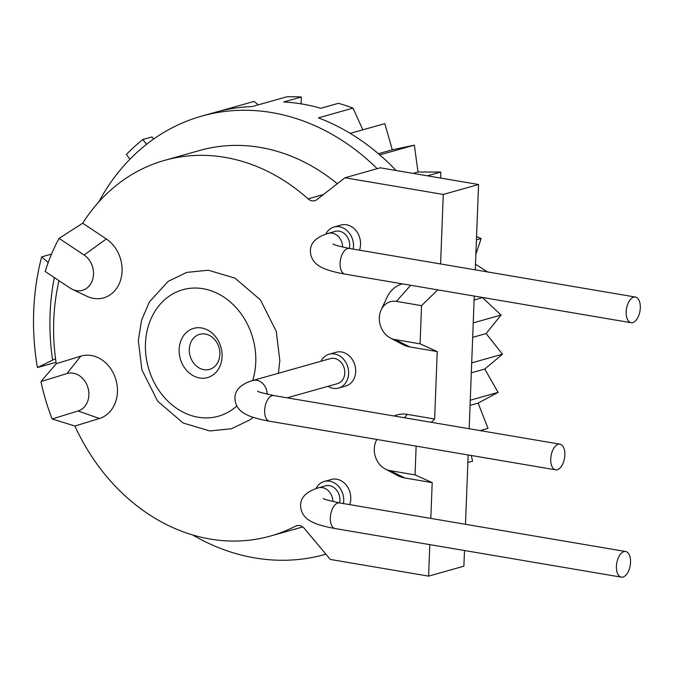 <?xml version="1.0" encoding="UTF-8"?>
<svg xmlns="http://www.w3.org/2000/svg" width="674" height="674" viewBox="0 0 674 674"><rect width="100%" height="100%" fill="white"/><g stroke="black" fill="none" stroke-linecap="round" stroke-linejoin="round"><path stroke-width="1.01" d="M377.204 168.677A227.677 188.088 -105.7 0 0 201.652 116.13L215.065 112.347A227.677 188.088 74.3 0 1 219.505 111.168A227.677 188.088 74.3 0 1 252.059 106.585L286.644 96.845A227.677 188.088 74.3 0 1 301.354 96.997L301.084 103.863M258.277 104.841L254.081 101.42L219.505 111.168M467.866 462.516L472.609 461.185L471.286 455.489M480.335 430.635L488.035 428.403L478.136 403.103L498.103 392.378L484.766 369.049L502.484 354.204L486.123 333.571L501.068 315.053L482.34 297.436M487.412 271.908L475.482 264.191M475.869 254.241L481.16 238.529L476.543 236.608M440.712 178.079L440.779 172.047L418.015 172.013L414.35 145.154L392.319 149.797L384.795 123.628L350.219 133.368A227.677 188.088 74.3 0 1 379.774 154.902A227.677 188.088 74.3 0 1 396.118 170.505M362.823 129.812L353.007 108.118A227.677 188.088 74.3 0 0 338.474 103.299L320.832 108.27A227.677 188.088 74.3 0 0 283.712 101.968L301.354 96.997M353.007 108.118L318.431 117.857A227.677 188.088 74.3 0 1 350.219 133.368M192.621 534.937A227.677 188.088 -105.7 0 0 325.171 554.416A227.677 188.088 -105.7 0 0 325.93 554.197L325.171 554.416M201.652 116.13A227.677 188.088 -105.7 0 0 98.775 201.956M480.183 430.61L488.035 428.403M478.136 403.103L470.064 405.369M470.258 400.221L498.103 392.378M484.766 369.049L471.311 372.84M471.69 362.882L502.484 354.204M486.123 333.571L472.676 337.362M473.232 322.897L501.068 315.053M482.18 297.723L474.108 299.997M476.417 239.868L481.16 238.529M427.409 175.821L440.779 172.047M418.015 172.013L413.128 173.395M379.774 154.902L414.35 145.154M392.319 149.797L378.4 153.723M55.546 358.72L52.597 360.118A214.669 177.338 74.3 0 1 54.308 277.562M56.043 362.309L37.399 367.566L52.597 360.118M48.208 262.548L41.653 256.878A234.181 193.463 -105.7 0 0 37.399 367.566M51.527 254.09L41.653 256.878M82.683 223.229L59.076 238.36L84.073 254.983A19.512 16.125 74.3 0 1 92.431 280.241A19.512 16.125 74.3 0 1 72.32 289.323L86.752 296.206A32.529 26.867 74.3 0 0 120.275 281.066A32.529 26.867 74.3 0 0 106.349 238.967L82.683 223.229A195.157 161.221 74.3 0 1 164.608 160.361A195.157 161.221 74.3 0 1 308.111 198.872A9.107 7.524 74.3 0 0 314.809 200.667A9.107 7.524 74.3 0 0 316.982 199.563L344.987 177.759L380.271 167.809L478.548 184.507L475.271 269.844M474.26 296.063L469.163 428.74M468.16 454.958L465.49 524.305M464.487 550.523L463.881 566.194L428.597 576.135L330.327 559.445L304.353 528.475A9.107 7.524 74.3 0 0 296.703 525.695A9.107 7.524 74.3 0 0 295.532 526.158A195.157 161.221 74.3 0 1 270.485 536.032A195.157 161.221 74.3 0 1 74.89 426.027L99.449 418.487A32.529 26.867 -105.7 0 0 115.818 379.437A32.529 26.867 -105.7 0 0 80.813 356.158L56.254 363.707A195.157 161.221 74.3 0 1 59 280.679M164.608 160.361L199.892 150.42A195.157 161.221 74.3 0 1 337.32 183.724M344.987 177.759L443.265 194.449L478.548 184.507M443.265 194.449L440.594 263.955M394.189 416.001A32.529 26.867 -105.7 0 1 407.34 414.375L434.637 419.009L437.224 351.575L409.927 346.942A32.529 26.867 74.3 0 1 402.108 344.254A32.529 26.867 74.3 0 1 400.887 343.563M386.303 298.902A32.529 26.867 74.3 0 1 386.893 297.554A32.529 26.867 74.3 0 1 402.285 283.838M395.849 474.614A32.529 26.867 -105.7 0 0 397.079 475.296A32.529 26.867 -105.7 0 0 404.897 477.984L389.926 470.604L415.041 474.875L416.144 446.129M430.821 518.407L432.194 482.626L404.897 477.984M429.81 544.634L428.597 576.135M325.82 234.105A17.566 14.508 74.3 0 1 334.001 227.012L341.052 225.023A17.566 14.508 74.3 0 1 346.478 224.754A17.566 14.508 74.3 0 1 359.444 250.172M320.967 361.264A17.566 14.508 74.3 0 1 329.114 354.238L336.166 352.249A17.566 14.508 74.3 0 1 341.592 351.98A17.566 14.508 74.3 0 1 355.543 368.425A17.566 14.508 74.3 0 1 345.695 386.059L338.643 388.047A17.566 14.508 74.3 0 1 333.217 388.317A17.566 14.508 74.3 0 1 328.027 386.312M316.047 488.566A17.566 14.508 74.3 0 1 324.228 481.472L331.279 479.484A17.566 14.508 74.3 0 1 336.705 479.206A17.566 14.508 74.3 0 1 349.663 504.624M437.224 351.575L420.071 343.824L394.956 339.561A19.512 16.125 74.3 0 1 390.271 337.944A19.512 16.125 74.3 0 1 381.139 309.93A19.512 16.125 74.3 0 1 396.422 301.388L421.536 305.659L420.071 343.824M437.729 289.862L421.536 305.659M432.194 482.626L415.041 474.875M434.637 419.009L431.259 422.303M409.927 346.942L394.956 339.561M410.66 285.262L396.422 301.388M376.901 439.465A19.512 16.125 -105.7 0 0 376.109 440.973A19.512 16.125 -105.7 0 0 385.233 468.994A19.512 16.125 -105.7 0 0 389.926 470.604M407.34 414.375L404.366 417.737M74.89 426.027L52.142 418.958L78.083 410.988A19.512 16.125 -105.7 0 0 87.906 387.558A19.512 16.125 -105.7 0 0 66.903 373.598L40.954 381.568A195.157 161.221 -105.7 0 0 52.142 418.958M56.254 363.707L40.954 381.568M72.32 289.323A19.512 16.125 74.3 0 1 70.189 288.118L45.183 271.496A195.157 161.221 74.3 0 1 59.076 238.36M334.001 227.012A17.566 14.508 74.3 0 1 339.426 226.742A17.566 14.508 74.3 0 1 353.218 249.11M328.179 233.381C316.401 236.995 310.47 242.809 310.377 250.829C310.529 259.659 316.266 264.377 319.484 266.137C321.961 267.789 328.07 271.066 344.978 274.107A13.008 6.824 99.6 0 1 340.1 263.264A13.008 6.824 99.6 0 1 349.334 248.453A13.008 10.75 -105.7 0 0 349.68 245.774A13.008 10.75 -105.7 0 0 335.239 231.393L328.179 233.381A13.008 10.75 -105.7 0 1 342.636 247.122M640.3 307.883A13.008 6.824 99.6 0 0 635.422 297.049A13.008 6.824 99.6 0 0 626.188 311.86A13.008 6.824 99.6 0 0 631.066 322.703A13.008 6.824 99.6 0 0 640.3 307.883M329.114 354.238A17.566 14.508 74.3 0 1 334.54 353.968A17.566 14.508 74.3 0 1 348.483 370.414A17.566 14.508 74.3 0 1 338.643 388.047M287.166 397.829L337.404 383.666A13.008 10.75 -105.7 0 0 344.793 373A13.008 10.75 -105.7 0 0 330.344 358.619L252.725 380.498A13.008 10.75 -105.7 0 1 267.182 394.239M564.846 455.001A13.008 6.824 99.6 0 0 559.968 444.166A13.008 6.824 99.6 0 0 550.734 458.977A13.008 6.824 99.6 0 0 555.612 469.82A13.008 6.824 99.6 0 0 564.846 455.001M324.228 481.472A17.566 14.508 74.3 0 1 329.645 481.194A17.566 14.508 74.3 0 1 343.437 503.571M339.553 502.905A13.008 10.75 -105.7 0 0 339.907 500.226A13.008 10.75 -105.7 0 0 325.458 485.853L318.406 487.841A13.008 10.75 -105.7 0 1 332.863 501.582M630.527 562.343A13.008 6.824 99.6 0 0 625.649 551.509A13.008 6.824 99.6 0 0 616.415 566.32A13.008 6.824 99.6 0 0 621.293 577.155A13.008 6.824 99.6 0 0 630.527 562.343M222.066 356.613A25.57 21.121 -105.7 0 0 193.674 328.364A25.57 21.121 -105.7 0 0 179.149 349.326A25.57 21.121 74.3 0 0 207.541 377.583A25.57 21.121 74.3 0 0 222.066 356.613M129.972 159.19L126.375 154.472A234.181 193.463 74.3 0 1 142.837 139.51L146.519 144.329M142.837 139.51L152.012 136.923L153.63 139.046M295.532 526.158L297.942 525.476M308.111 198.872L323.41 194.559M99.449 418.487L78.083 410.988M80.813 356.158L66.903 373.598M106.349 238.967L84.073 254.983M257.712 391.122C256.777 391.518 262.161 393.001 273.88 395.571A13.008 6.824 99.6 0 0 264.646 410.382A13.008 6.824 99.6 0 0 269.524 421.225C252.615 418.183 246.507 414.906 244.03 413.255C240.812 411.494 235.074 406.776 234.923 397.946C235.015 389.926 240.947 384.113 252.725 380.498M323.394 498.465C322.45 498.853 327.842 500.335 339.561 502.914A13.008 6.824 99.6 0 0 330.327 517.725A13.008 6.824 99.6 0 0 335.205 528.559C318.297 525.526 312.188 522.249 309.703 520.598C306.485 518.828 300.756 514.119 300.604 505.281C300.697 497.269 306.628 491.456 318.406 487.841M252.683 380.507A65.698 54.274 74.3 0 0 255.749 362.334A65.698 54.274 -105.7 0 0 203.076 288.716A65.698 54.274 -105.7 0 0 145.466 343.605A65.698 54.274 74.3 0 0 176.605 408.326A65.698 54.274 74.3 0 0 236.835 405.975M219.884 354.44A18.215 15.047 -105.7 0 0 205.284 334.034A18.215 15.047 -105.7 0 0 189.31 349.25A18.215 15.047 74.3 0 0 203.91 369.655A18.215 15.047 74.3 0 0 219.884 354.44M270.485 536.032L302.727 526.95M402.117 344.22L390.271 337.927M386.927 297.571L381.155 309.939M376.48 440.223L376.842 439.448M385.242 468.978L397.079 475.271M635.422 297.049L349.334 248.453C337.615 245.884 332.231 244.401 333.175 244.005M344.978 274.107L631.066 322.703M273.88 395.571L559.968 444.166M269.524 421.225L555.612 469.82M339.561 502.914L625.649 551.509M335.205 528.559L621.293 577.155M253.213 417.358L250.029 419.776L231.477 428.748L209.816 430.947L183.176 423.028L157.708 401.249L141.885 369.799L138.33 340.614L141.574 320.158L149.443 301.851L168.129 281.395L186.673 272.414L208.333 270.223L234.982 278.143L260.442 299.922L276.273 331.372L279.82 360.548L278.413 373.261"/></g></svg>
